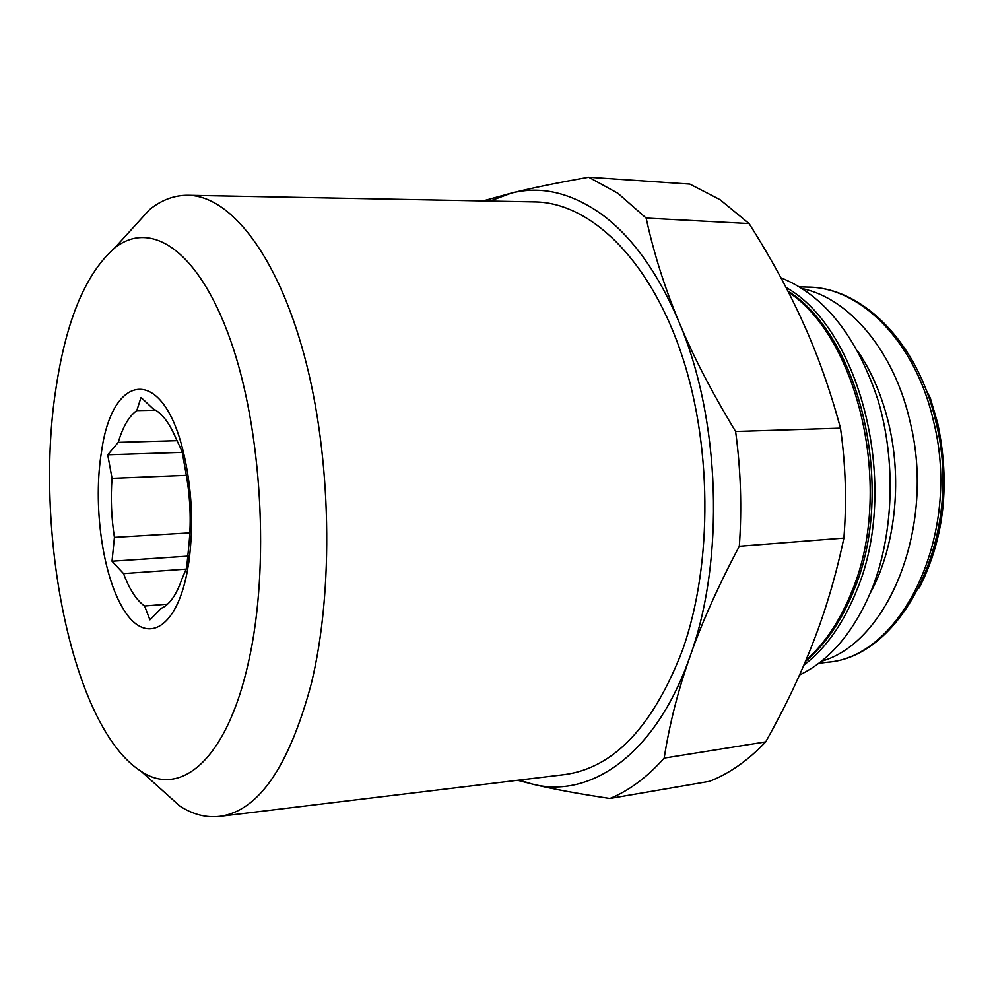 <?xml version="1.0" encoding="UTF-8"?>
<svg xmlns="http://www.w3.org/2000/svg" width="994" height="994" viewBox="0 0 994 994"><rect width="100%" height="100%" fill="white"/><g stroke="black" fill="none" stroke-linecap="round" stroke-linejoin="round"><path stroke-width="1.49" d="M786.018 287.44C861.09 329.238 900.489 487.582 856.53 590.846C843.297 623.66 825.728 648.423 803.848 665.16M780.924 277.786C824.175 295.243 856.468 335.798 877.789 399.451C896.277 460.806 893.78 534.051 871.813 589.293C854.132 631.762 830.04 660.339 799.524 675.013M926.209 390.133L930.297 398.035L937.702 423.382C950.239 483.134 944.387 537.369 920.171 586.087L918.965 588.15M821.392 661.271C888.4 642.783 935.975 526.025 910.119 421.99C894.165 350.857 849.112 298.337 802.481 288.67M857.946 351.441C872.148 372.464 882.548 397.165 889.133 425.531C902.502 482.91 894.749 548.489 870.222 593.207M112.036 478.338L107.725 454.78L118.249 442.367C122.883 426.712 129.058 416.113 136.799 410.597L141.011 397.463L153.337 408.994C161.823 412.945 169.427 422.897 176.162 438.863L182.076 451.413L186.686 477.257C190.239 498.789 191.084 520.247 189.22 541.631L186.661 567.785L181.716 579.564C176.249 595.182 169.452 604.774 161.301 608.34L149.908 619.834L144.615 606.042C136.464 600.214 129.444 589.405 123.554 573.6L112.024 561.225L114.422 537.369C111.365 517.65 110.57 497.982 112.036 478.338L186.4 475.331M186.959 573.128C175.491 630.942 145.186 644.733 123.84 609.844C102.295 575.712 92.616 504.033 101.686 450.605C112.496 373.098 162.184 364.549 183.182 451.164C191.954 487.868 193.842 524.919 188.823 562.318L186.959 573.128M248.587 661.656C227.03 759.988 180.473 797.958 141.086 771.282C71.63 727.434 33.075 528.696 56.409 385.573C66.685 319.037 86.056 273.213 114.534 248.102C150.343 219.264 198.266 249.419 230.136 339.178C262.068 428.489 270.057 567.077 248.587 661.656M155.437 784.154L179.914 806.109C192.911 814.521 206.205 817.938 219.811 816.36C258.378 811.079 288.832 767.045 311.172 684.232C334.146 590.598 331.574 456.619 304.251 355.43C276.904 254.042 230.012 195.967 188.276 195.296C174.584 195.097 161.699 199.844 149.634 209.535L127.505 233.851M219.811 816.36L564.53 774.599C613.857 767.94 653.257 726.279 682.716 649.604C713.207 563.113 712.276 441.224 679.747 348.944C647.181 256.489 588.933 202.875 535.455 201.931L188.276 195.296M519.328 780.079L532.15 784.03C552.155 788.901 578.073 793.721 609.918 798.48C629.078 790.69 647.169 777.233 664.178 758.087L765.715 741.872C785.148 707.194 801.027 673.845 813.353 641.838C825.815 609.918 836.004 575.327 843.894 538.077C846.813 501.473 845.67 464.844 840.489 428.178L735.61 431.483C711.741 392.083 692.818 355.467 678.852 321.621C664.7 287.676 653.791 253.159 646.137 218.071L617.957 193.321L588.709 177.23C556.975 182.846 531.194 188.139 511.388 193.109L489.943 201.061M664.178 758.087C669.484 724.216 678.057 690.432 689.923 656.761C725.086 560.517 720.575 418.747 678.852 321.621C657.693 272.232 631.836 236.348 601.271 213.996C570.817 192.587 540.86 185.63 511.388 193.109L483.047 200.925M588.709 177.23L689.824 184.101L720.054 199.695L749.091 223.575C770.859 257.881 788.95 291.093 803.338 323.224C817.863 355.256 830.251 390.244 840.489 428.178M765.715 741.872C748.072 760.447 729.323 773.605 709.443 781.346L609.918 798.48M735.61 431.483C740.791 469.789 742.033 508.058 739.325 546.265L843.894 538.077M646.137 218.071L749.091 223.575M517.576 780.29L532.15 784.03C589.989 799.3 655.779 754.806 689.923 656.761C701.602 623.201 718.066 586.373 739.325 546.265M123.554 573.6L186.189 569.115M144.615 606.042L167.626 604.141M114.422 537.369L189.854 532.883M189.668 556.006L112.024 561.225M183.468 452.307L107.725 454.78M118.249 442.367L177.131 440.677M136.799 410.597L155.698 410.249M929.079 398.06L930.297 398.035M818.708 663.346L827.033 662.265C901.546 657.717 962.204 534.337 933.528 421.294C915.598 341.638 860.444 287.204 807.985 287.104C861.922 287.291 917.847 341.948 935.839 421.717M788.391 292.062C859.524 338.929 894.028 491.608 851.908 591.306C840.166 620.666 824.834 643.677 805.898 660.339M799.598 286.868L807.985 287.104M935.876 421.891C964.416 534.685 903.26 657.332 827.033 662.265M141.086 771.282L179.914 806.109M853.846 590.386C841.607 620.865 825.467 644.547 805.438 661.42M853.983 590.051C896.426 489.47 860.419 336.481 787.857 291.006M114.534 248.102L149.634 209.535M183.194 456.905L183.182 451.164M188.114 555.186L188.823 562.318"/></g></svg>
